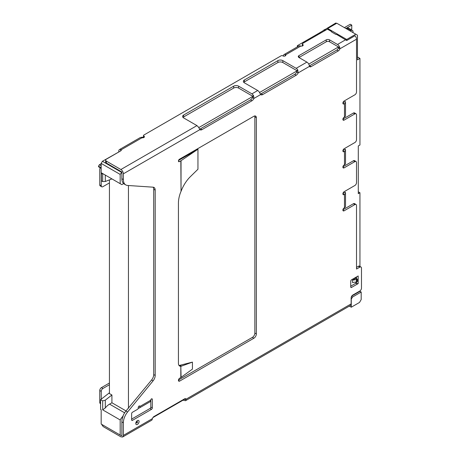 <?xml version="1.0" encoding="UTF-8"?>
<svg xmlns="http://www.w3.org/2000/svg" width="460" height="460" viewBox="0 0 460 460"><rect width="100%" height="100%" fill="white"/><g stroke="black" fill="none" stroke-linecap="round" stroke-linejoin="round"><path stroke-width="0.69" d="M121.152 150.518L121.152 149.793L142.036 137.735A1.754 1.012 -0 0 0 143.905 137.505A1.754 1.012 -0 0 0 144.417 136.792A1.754 1.012 -0 0 0 143.905 136.074L143.819 136.028A1.167 0.673 180 0 1 143.48 135.55A1.167 0.673 180 0 1 143.819 135.073L281.106 55.809A1.167 0.673 180 0 1 282.762 55.809L282.842 55.861A1.754 1.012 -0 0 0 285.321 55.861A1.754 1.012 -0 0 0 285.838 55.142A1.754 1.012 -0 0 0 285.723 54.78L300.817 46.063A1.754 1.012 -0 0 0 302.686 45.833A1.754 1.012 -0 0 0 303.197 45.12A1.754 1.012 -0 0 0 302.686 44.401A1.167 0.673 180 0 1 302.341 43.924A1.167 0.673 180 0 1 302.686 43.447L327.704 29.003M139.138 406.019L139.903 406.462A1.167 0.673 120 0 0 139.662 405.99A1.167 0.673 120 0 0 139.075 406.053L139.075 406.053A1.167 0.673 120 0 0 138.247 407.485L138.247 407.962A1.167 0.673 -60 0 1 137.425 409.394L132.463 412.258A1.167 0.673 120 0 0 131.635 413.69L131.635 419.865A1.167 0.673 120 0 0 131.876 420.4A1.167 0.673 120 0 0 132.463 420.342L151.478 409.365A1.167 0.673 120 0 0 152.306 407.934L152.306 399.372A1.167 0.673 120 0 0 152.064 398.831A1.167 0.673 120 0 0 151.478 398.895A1.167 0.673 120 0 0 150.65 400.257L139.903 406.462A3.507 2.024 60 0 1 139.179 408.066A3.507 2.024 60 0 1 138.414 408.227L138.414 406.818M137.011 422.912C137.735 422.067 137.735 421.636 137.011 421.619C136.286 422.47 136.286 422.901 137.011 422.912M137.425 424.413A2.34 1.351 120 0 0 139.075 421.55A2.34 1.351 120 0 0 137.425 420.595A2.34 1.351 120 0 0 137.184 420.756A2.34 1.351 120 0 0 135.786 423.177A2.34 1.351 120 0 0 137.425 424.413M285.723 55.505L285.723 54.78L285.085 54.418L285.407 55.804M143.48 137.368A8.182 4.726 120 0 0 140.984 137.471M109.434 383.007L101.418 387.642A2.34 1.351 120 0 0 99.762 390.505L99.762 402.437A2.34 1.351 120 0 0 100.245 403.506L100.59 403.707M109.434 384.727L102.902 388.499A2.34 1.351 120 0 0 101.252 391.362L101.252 399.165M101.252 172.742L101.252 185.725L99.762 184.868A2.34 1.351 120 0 0 100.245 185.938L101.735 186.794A2.34 1.351 -60 0 1 101.252 185.725M109.434 182.907L102.902 186.679A2.34 1.351 -60 0 1 101.735 186.794M99.762 184.868L99.762 169.303A2.691 1.552 60 0 1 100.32 168.072A2.691 1.552 60 0 1 100.59 167.969M109.434 392.777L100.59 399.683L100.59 409.406L101.165 409.739L101.165 424.057L121.423 435.752L121.877 435.493L121.877 421.9A11.69 6.75 -60 0 1 123.211 415.938A11.695 6.75 120 0 0 120.181 419.957L120.181 435.039M101.723 173.012L102.499 173.46L101.165 172.69L101.165 168.302L98.52 166.773L98.52 166.198L101.165 167.727L101.165 163.432L120.181 174.409L120.181 183.672L121.837 184.627L123.642 183.586A11.69 6.75 120 0 1 121.877 178.71L121.877 172L120.181 174.409M344.402 27.629L350.273 24.242L351.762 25.099L345.891 28.491M350.813 29.469L351.762 28.917L351.762 25.099M100.59 399.683L102.695 400.896L102.695 409.854L120.181 419.957M101.418 172.833L101.418 174.087L102.499 173.46M101.418 174.087L101.418 180.837L102.695 181.579L105.3 181.51L111.918 178.9M105.3 181.51L105.3 175.076L102.695 173.575L102.695 181.579M102.695 173.575L120.181 183.672M331.562 31.527L327.704 29.302L327.704 28.491L336.8 23.241L355.816 34.218L346.719 39.468L346.719 40.52L336.662 34.471A1.167 0.673 -0 0 1 335.599 34.287L331.878 32.142A1.167 0.673 -0 0 1 331.539 31.665A1.167 0.673 -0 0 1 331.562 31.527L331.562 31.797M346.719 39.468L327.704 28.491M350.273 31.021L351.101 30.544A2.691 1.552 -60 0 1 352.446 30.406A2.691 1.552 -60 0 1 353.004 31.642L353.004 32.597M349.358 306.107L351.267 307.211L359.536 302.433L361.186 299.569L361.186 292.031L352.509 297.039L351.267 299.19L351.267 307.211M123.211 415.938L123.044 415.846A11.69 6.75 120 0 1 125.948 411.027L151.593 379.989A5.848 3.375 120 0 0 153.709 374.595L153.709 189.261A5.848 3.375 120 0 0 153.145 187.185M126.034 410.924L111.918 402.77L109.555 404.133A11.695 6.75 120 0 0 105.3 407.945L102.695 409.854M111.918 402.77L111.918 394.99L105.3 400.16L102.695 400.896M105.3 400.16L105.3 407.945M121.423 172.264L102.407 161.282L101.165 163.432M102.407 161.282L120.342 151.11M143.146 137.764L143.491 137.563A1.167 0.673 0 0 0 143.537 137.666M357.466 41.682L357.466 43.401M101.165 165.818L99.348 164.766L98.52 166.198M298.402 46.276L297.361 45.672L297.361 46.874M101.165 163.72L99.348 164.766M352.446 30.406L348.312 28.02A2.691 1.552 120 0 0 346.966 28.158L346.138 28.635M357.466 36.702L357.466 36.127M357.552 36.651L357.466 38.416M356.414 279.553L356.414 281.94A1.167 0.673 0 0 0 356.937 281.761L357.351 281.526L357.351 279.139L355.471 278.45L352.509 280.163L356.414 279.553A1.167 0.673 0 0 0 356.937 279.375L357.351 279.139M111.918 394.99L109.434 393.559L109.434 179.964M121.877 421.9L123.366 422.763A11.69 6.75 -60 0 1 127.604 411.982L153.082 380.846A5.848 3.375 120 0 0 155.198 375.452L155.198 190.124A5.848 3.375 120 0 0 153.985 187.444A5.848 3.375 120 0 0 153.082 187.18L127.604 185.46A11.69 6.75 -60 0 1 125.787 184.92A11.69 6.75 -60 0 1 123.366 179.567L123.366 173.811A3.507 2.024 -120 0 0 120.888 169.516L106.329 161.109A2.34 1.351 180 0 1 105.645 160.155L105.645 162.064A2.34 1.351 -0 0 0 106.329 163.018L121.877 172M142.036 137.735L141.18 137.5A3.507 2.024 -120 0 0 140.173 137.626L119.508 149.558A3.507 2.024 60 0 1 120.514 149.437L120.842 150.817M119.508 149.558A3.507 2.024 60 0 0 118.778 151.162L118.778 151.829M120.514 149.437L121.152 149.793A1.754 1.012 -0 0 1 121.267 150.155A1.754 1.012 -0 0 1 120.756 150.874L106.329 159.2A2.34 1.351 180 0 0 105.645 160.155M143.48 135.55L143.48 137.459A1.167 0.673 0 0 0 143.491 137.563M300.817 46.063L299.966 45.828A3.507 2.024 -120 0 0 298.96 45.954L284.073 54.544A3.507 2.024 60 0 1 285.085 54.418M283.348 56.062A3.507 2.024 60 0 1 284.073 54.544M302.341 43.924L302.341 45.833A1.167 0.673 0 0 0 302.369 45.977M320.419 33.212L319.683 32.786L297.361 45.672M336.507 23.408L335.806 23L319.683 32.786M359.95 266.415L359.95 192.74L358.294 193.695L358.294 145.964L359.95 145.009L359.95 58.42L357.466 59.852L357.466 35.173L355.816 34.218M359.95 192.74L358.294 191.785M357.466 56.988L359.95 58.42M356.414 281.94L352.504 282.555L352.509 280.163M152.91 417.577L184.713 399.217L184.713 398.791M123.366 422.763L123.366 435.396L122.642 437L120.888 436.827L103.937 427.041A3.507 2.024 60 0 1 101.815 424.436M342.918 193.551L345.27 192.194A3.507 2.024 180 0 1 345.512 192.93L345.512 206.298A3.507 2.024 180 0 1 344.488 207.73L344.132 207.931A1.754 1.012 120 0 0 342.987 209.478A1.754 1.012 120 0 0 343.258 210.887A1.754 1.012 120 0 0 344.132 210.795L354.861 204.602A2.34 1.351 -60 0 1 356.034 204.487A2.34 1.351 -60 0 1 356.517 205.557L356.517 269.042L359.823 267.133A2.34 1.351 -60 0 1 360.997 267.018A2.34 1.351 -60 0 1 361.479 268.088L361.479 288.138A2.34 1.351 -60 0 1 359.823 291.002L352.797 295.055A2.34 1.351 120 0 0 351.141 297.919L351.141 303.887L186.081 399.188A2.34 1.351 120 0 0 185.719 398.762A2.34 1.351 120 0 0 184.546 398.877L153.956 416.541A2.34 1.351 120 0 0 152.427 418.617L152.133 419.635A3.507 2.024 60 0 1 151.576 420.291L122.642 437M183.063 400.166L185.478 400.723L186.03 400.068L184.77 398.768M128.449 185.512L128.449 408.267M326.249 39.87L298.966 55.62A2.34 1.351 -0 0 0 298.281 56.574A2.34 1.351 -0 0 0 298.966 57.529L326.249 41.779L326.249 39.87A2.34 1.351 -0 0 1 329.555 39.87L329.555 41.779A2.34 1.351 -0 0 0 326.249 41.779M243.783 82.351A3.507 2.024 180 0 1 244.398 81.874L277.88 62.543A3.507 2.024 180 0 1 282.842 62.543L296.849 70.627L297.752 69.903A3.507 2.024 -120 0 0 296.165 68.321L282.842 60.634A3.507 2.024 -0 0 0 277.88 60.634L244.398 79.965A3.507 2.024 -0 0 0 243.369 81.397A3.507 2.024 -0 0 0 244.398 82.829L257.721 90.516A3.507 2.024 60 0 1 259.308 92.098L260.665 94.547A3.507 2.024 120 0 0 260.923 94.748A3.507 2.024 120 0 0 262.677 94.576L296.165 75.245A3.507 2.024 120 0 0 298.178 72.887L309.511 66.343L309.218 65.262A3.507 2.024 -120 0 0 306.912 62.117L296.165 68.321M257.721 90.516L251.93 93.857L238.613 86.169A3.507 2.024 -0 0 0 233.651 86.169L183.632 115.046A3.507 2.024 -0 0 0 182.603 116.478A3.507 2.024 -0 0 0 183.632 117.909L196.949 125.603L120.888 169.516M183.017 117.432A3.507 2.024 180 0 1 183.632 116.955L233.651 88.078A3.507 2.024 180 0 1 238.613 88.078L252.902 96.353L198.8 127.587M251.93 93.857L253.517 95.438L252.62 96.169M123.366 173.811L199.899 129.628L198.536 127.184L196.949 125.603M296.849 70.627L297.131 70.817L259.566 92.506M329.555 41.779L338.491 46.937L308.746 64.112M352.509 297.039L351.526 296.476M361.186 292.031L359.95 291.312L359.95 290.921M351.802 296.016L359.95 291.312M178.992 365.435A5.848 3.375 120 0 0 179.325 365.447L192.429 362.118L192.429 369.121L181.085 377.372A3.507 2.024 180 0 1 180.814 377.545L179.67 378.206A1.754 1.012 120 0 0 178.526 379.753A1.754 1.012 120 0 0 178.796 381.162A1.754 1.012 120 0 0 179.67 381.075L253.874 338.232A3.507 2.024 120 0 0 256.352 333.937L256.352 117.702A3.507 2.024 120 0 0 255.628 116.093A3.507 2.024 120 0 0 253.874 116.271L179.463 159.229A1.46 0.845 120 0 0 178.509 160.517A1.46 0.845 120 0 0 178.733 161.69A1.46 0.845 120 0 0 179.463 161.615L180.843 160.816A3.507 2.024 0 0 0 181.033 160.701L197.949 149.224L197.949 169.245L190.359 176.669A23.385 12.374 116.2 0 0 181.033 191.389L181.033 160.701M178.537 160.431L197.949 149.224M179.44 365.476L181.085 366.229A5.848 2.967 114.6 0 0 181.487 366.114L192.429 362.118M350.733 286.177L355.856 283.222L355.856 282.026M355.856 278.587L355.856 277.299M355.856 283.222L356.517 283.601L356.517 281.917M356.517 278.835L356.517 276.92M360.997 267.018L359.22 266.058A2.34 1.351 120 0 0 358.334 266.277L359.823 267.133M185.167 398.659L186.081 399.188L186.03 400.068M123.608 183.603A11.69 6.75 120 0 0 124.137 183.965L125.787 184.92M298.966 55.62L298.966 57.529L306.912 62.117M345.724 39.709L337.502 44.453L329.555 39.87M199.634 129.105A3.507 2.024 120 0 0 200.422 128.8L250.441 99.918A3.507 2.024 120 0 0 252.454 97.566L252.902 96.353M253.517 95.438L253.943 98.423L260.665 94.547M252.454 97.566L253.943 98.423A3.507 2.024 120 0 1 251.93 100.78L250.441 99.918M260.4 94.024A3.507 2.024 120 0 0 261.188 93.713L294.676 74.382A3.507 2.024 120 0 0 296.688 72.03L297.131 70.817M297.752 69.903L298.178 72.887L296.688 72.03M338.491 46.937L338.37 47.961L339.859 48.823L356.517 39.203A3.507 2.024 -120 0 0 355.028 35.719L346.719 40.52M309.39 65.878A2.34 1.351 120 0 0 309.557 65.791L336.841 50.036A2.34 1.351 120 0 0 338.37 47.961M337.502 44.453A3.507 2.024 60 0 1 339.808 47.598L338.491 47.437M339.808 47.598L339.859 48.823A2.34 1.351 120 0 1 338.33 50.899L336.841 50.036M342.918 102.856L345.27 101.499A3.507 2.024 180 0 1 345.512 102.235A3.507 2.024 180 0 1 344.488 103.667L344.488 117.035L344.132 117.237A1.754 1.012 120 0 0 342.987 118.784A1.754 1.012 120 0 0 343.258 120.192A1.754 1.012 120 0 0 344.132 120.1L354.861 113.907A2.34 1.351 -60 0 1 356.034 113.792A2.34 1.351 -60 0 1 356.517 114.862L356.517 139.685A2.34 1.351 -60 0 1 354.861 142.548L344.132 148.741A1.754 1.012 120 0 0 342.987 150.288A1.754 1.012 120 0 0 343.258 151.696A1.754 1.012 120 0 0 344.132 151.605L344.488 151.403L344.488 164.766L344.132 164.973A1.754 1.012 120 0 0 342.987 166.52A1.754 1.012 120 0 0 343.258 167.923A1.754 1.012 120 0 0 344.132 167.837L354.861 161.638A2.34 1.351 -60 0 1 356.034 161.523A2.34 1.351 -60 0 1 356.517 162.593L356.517 182.643A2.34 1.351 -60 0 1 354.861 185.506L344.132 191.705A1.754 1.012 120 0 0 342.987 193.252A1.754 1.012 120 0 0 343.258 194.655A1.754 1.012 120 0 0 344.132 194.568L344.488 194.361L344.488 207.73M356.034 113.792L354.545 112.93A2.34 1.351 120 0 0 353.378 113.045L342.918 119.088M342.918 150.592L345.27 149.23A3.507 2.024 180 0 1 345.512 149.971A3.507 2.024 180 0 1 344.488 151.403M356.034 161.523L354.545 160.666A2.34 1.351 120 0 0 353.378 160.781L342.918 166.819M342.918 209.783L353.378 203.74L354.861 204.602M356.034 204.487L354.545 203.625A2.34 1.351 120 0 0 353.378 203.74M356.517 267.323L358.334 266.277M131.635 419.1L149.989 408.503A1.167 0.673 120 0 0 150.817 407.071L150.817 399.654M139.179 408.066L149.925 401.862A3.507 2.024 -120 0 0 150.65 400.257M180.843 160.816L181.033 191.389M178.457 380.058L252.385 337.375A3.507 2.024 120 0 0 254.863 333.074L256.352 333.937M256.352 117.702L254.863 116.84L254.863 333.074M254.863 116.84A3.507 2.024 120 0 0 254.719 115.954M181.085 377.372L180.814 366.304L180.814 377.545M179.325 365.447L180.814 366.304A5.848 3.375 120 0 1 179.642 366.034A5.848 3.375 120 0 1 178.428 363.354L178.428 203.084A23.385 13.501 120 0 1 180.843 191.757M358.173 283.601L358.173 275.965L351.555 279.783A1.167 0.673 120 0 0 350.733 281.215L350.733 286.942A1.167 0.673 120 0 0 350.974 287.477A1.167 0.673 120 0 0 351.555 287.419L358.173 283.601L356.517 283.601M185.478 400.723L350.416 305.492A3.507 2.024 -120 0 0 351.141 303.887M199.899 129.628A3.507 2.024 120 0 0 200.157 129.829A3.507 2.024 120 0 0 201.911 129.657L251.93 100.78M309.511 66.343A2.34 1.351 120 0 0 309.873 66.763A2.34 1.351 120 0 0 311.046 66.648L338.33 50.899M356.517 39.203L356.517 91.948A2.34 1.351 -60 0 1 354.861 94.812L344.132 101.01A1.754 1.012 120 0 0 342.987 102.557A1.754 1.012 120 0 0 343.258 103.96A1.754 1.012 120 0 0 344.132 103.874L344.488 103.667M345.512 102.235L345.512 115.604A3.507 2.024 180 0 1 344.488 117.035M345.512 149.971L345.512 163.334A3.507 2.024 180 0 1 344.488 164.766M345.512 192.93A3.507 2.024 180 0 1 344.488 194.361M302.686 45.833L302.686 44.401M143.905 137.505L143.905 136.074M102.902 388.499L101.418 387.642M99.762 390.505L101.252 391.362M100.59 402.914L99.762 402.437M109.555 404.133L124.631 412.838M351.101 30.544L346.966 28.158M356.937 281.761L356.937 279.375M323.857 29.94L324.973 30.578M324.605 29.469L325.755 30.13M282.842 60.634L282.842 62.543M277.88 62.543L277.88 60.634M244.398 79.965L244.398 81.874M238.613 86.169L238.613 88.078M233.651 88.078L233.651 86.169M183.632 115.046L183.632 116.955M121.877 178.71L123.366 179.567M106.329 163.018L106.329 161.109M143.819 137.551L143.819 136.028M178.428 161.017L179.463 161.615M179.906 365.389L181.487 366.114M351.555 287.419L350.733 286.942M152.427 418.617L123.366 435.396M127.604 411.982L125.948 411.027M153.082 380.846L151.593 379.989M155.198 375.452L153.709 374.595M155.198 190.124L153.709 189.261M201.911 129.657L200.422 128.8M262.677 94.576L261.188 93.713M296.165 75.245L294.676 74.382M311.046 66.648L309.557 65.791M344.132 103.874L342.89 103.155M342.89 119.387L344.132 120.1M353.378 113.045L354.861 113.907M344.132 151.605L342.89 150.892M342.89 167.118L344.132 167.837M353.378 160.781L354.861 161.638M342.89 193.85L344.132 194.568M344.132 210.795L342.89 210.082M132.463 420.342L131.635 419.865M151.478 409.365L149.989 408.503M152.306 407.934L150.817 407.071M152.306 399.372L151.478 398.895M179.67 381.075L178.428 380.357M253.874 338.232L252.385 337.375"/></g></svg>
